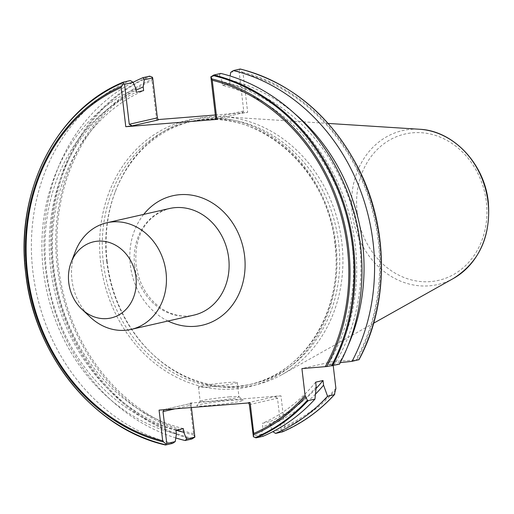 <?xml version="1.0" encoding="UTF-8"?>
<svg xmlns="http://www.w3.org/2000/svg" width="514" height="514" viewBox="0 0 514 514"><rect width="100%" height="100%" fill="white"/><g stroke="black" fill="none" stroke-linecap="round" stroke-linejoin="round"><path stroke-width="0.39" stroke-dasharray="2.57 1.93" d="M90.252 317.119A54.683 47.07 77.2 0 1 71.934 279.867A54.683 47.07 77.2 0 1 75.327 251.526M208.388 405.61A23.438 1.478 -6.7 0 0 232.367 402.777A23.438 1.478 -6.7 0 0 243.244 400.143A23.438 1.478 -6.7 0 0 231.66 400.316A23.438 1.478 -6.7 0 0 196.785 405.604A23.438 1.478 -6.7 0 0 208.388 405.61M229.263 396.885A19.532 1.227 173.3 0 1 238.92 396.744A19.532 1.227 173.3 0 1 238.965 396.814A19.532 1.227 173.3 0 1 229.334 399.018A19.532 1.227 173.3 0 1 209.873 401.299A19.532 1.227 173.3 0 1 200.171 401.37A19.532 1.227 173.3 0 1 200.203 401.293A19.532 1.227 173.3 0 1 229.263 396.885M208.189 386.971A19.532 1.227 -6.7 0 0 227.651 384.697A19.532 1.227 -6.7 0 0 237.282 382.487A19.532 1.227 -6.7 0 0 227.58 382.564A19.532 1.227 -6.7 0 0 208.125 384.838A19.532 1.227 -6.7 0 0 198.488 387.048A19.532 1.227 -6.7 0 0 208.189 386.971M107.137 261.491A136.422 117.423 77.2 0 1 115.599 190.81A136.422 117.423 77.2 0 1 223.397 116.742A136.422 117.423 77.2 0 1 341.855 242.666A136.422 117.423 77.2 0 1 282.064 374.571A136.422 117.423 77.2 0 1 152.831 354.442A136.422 117.423 77.2 0 1 107.137 261.491M106.796 261.78A134.758 115.997 77.2 0 1 115.155 191.953A134.758 115.997 77.2 0 1 192.827 121.079A134.758 115.997 77.2 0 1 338.662 243.186A134.758 115.997 77.2 0 1 252.631 383.887A134.758 115.997 77.2 0 1 151.938 353.593A134.758 115.997 77.2 0 1 106.796 261.78M176.161 430.231A181.307 156.057 77.2 0 1 50.687 268.649A181.307 156.057 77.2 0 1 136.017 90.246M175.794 437.947A190.424 163.902 77.2 0 1 45.457 268.681A190.424 163.902 77.2 0 1 133.12 82.298M175.961 430.269A177.728 152.979 77.2 0 1 46.395 270.081A177.728 152.979 77.2 0 1 136.255 92.289M183.331 428.599A177.728 152.979 77.2 0 1 53.764 268.404A177.728 152.979 77.2 0 1 143.624 90.612M159.077 410.121L165.437 409.272L191.613 403.317L189.904 403.111L193.502 433.752L194.722 437.408M172.55 443.396A190.424 163.902 77.2 0 1 32.864 271.546A190.424 163.902 77.2 0 1 130.338 80.544M210.868 76.869L219.343 74.941L222.183 81.668A181.307 156.057 77.2 0 1 355.264 245.306A181.307 156.057 77.2 0 1 331.954 364.426L327.887 364.747L335.256 363.07L340.268 362.64M339.446 364.208L331.954 364.426M358.798 359.806L332.744 361.56L333.22 365.621M215.347 114.988L247.677 112.393L243.077 73.232L242.306 72.044L239.678 70.071L240.154 69.017M219.343 74.941L220.802 73.425M222.183 81.668L222.62 85.363A177.728 152.979 77.2 0 1 327.887 364.747M222.62 85.363L229.983 83.686A177.728 152.979 77.2 0 1 335.256 363.07M229.983 83.686L229.552 79.991A181.307 156.057 77.2 0 1 294.811 113.774M347.734 346.346A181.307 156.057 77.2 0 1 339.317 362.749M229.552 79.991L230.156 76.008M282.366 431.876L282.147 430.231L284.101 427.809L284.57 426.447L280.972 395.806L189.904 403.111M280.972 395.806L274.611 396.66L248.435 402.616L250.145 402.822M152.369 77.222L152.009 80.537L156.609 119.698L157.927 119.595M263.014 436.283L261.684 434.137L262.757 427.038L262.32 423.343L269.689 421.666L270.126 425.361L272.825 431.657M316.206 386.862A181.307 156.057 77.2 0 1 262.757 427.038M315.66 382.178A177.728 152.979 77.2 0 1 262.32 423.343M316.039 388.552A177.728 152.979 77.2 0 1 269.689 421.666M315.48 394.109A181.307 156.057 77.2 0 1 270.126 425.361M176.398 433.964A181.307 156.057 77.2 0 1 43.317 270.325A181.307 156.057 77.2 0 1 135.825 88.594M230.709 72.358L238.984 70.476L243.739 110.953L215.629 117.353M156.609 119.698L158.318 119.903M215.315 119.164L241.317 113.247L247.677 112.393M249.374 404.634L277.489 398.241L281.184 429.698L272.767 431.619M261.684 434.137L253.074 436.097M191.407 407.531L191.124 405.167L174.921 408.855M281.184 429.698L282.147 430.231M239.678 70.071L238.984 70.476M248.435 402.616L248.827 402.925M164.127 409.722L165.437 409.272M191.124 405.167L191.523 403.317L165.11 409.33M277.489 398.241L274.611 396.66M243.739 110.953L241.644 113.189L215.231 119.197M332.744 361.56L301.917 368.577M167.982 321.025A66.402 57.157 77.2 0 1 130.338 265.089A66.402 57.157 77.2 0 1 143.714 214.377M134.604 265.603A54.683 47.07 -102.8 0 0 193.778 315.153C183.1 317.511 172.55 315.423 162.122 308.888C147.621 298.975 138.966 284.358 136.159 265.044C133.891 240.423 142.982 216.31 169.511 208.511A54.683 47.07 -102.8 0 0 134.604 265.603M453.425 278.453A78.944 67.951 77.2 0 1 352.193 213.014A78.944 67.951 77.2 0 1 419.475 129.252M357.179 212.372A75.083 64.623 77.2 0 1 413.025 132.773A75.083 64.623 77.2 0 1 486.36 202.008A75.083 64.623 77.2 0 1 430.514 281.614A75.083 64.623 77.2 0 1 357.179 212.372M103.327 262.57A134.758 115.997 77.2 0 1 189.358 121.869A134.758 115.997 77.2 0 1 335.192 243.977A134.758 115.997 77.2 0 1 249.161 384.671A134.758 115.997 77.2 0 1 103.327 262.57M335.899 244.06A136.711 117.674 77.2 0 1 234.211 389.002A136.711 117.674 77.2 0 1 100.68 262.924A136.711 117.674 77.2 0 1 202.375 117.982A136.711 117.674 77.2 0 1 335.899 244.06M191.902 438.995A190.424 163.902 77.2 0 1 52.216 267.145A190.424 163.902 77.2 0 1 149.696 76.136M192.891 438.519A189.968 163.51 77.2 0 1 53.154 266.991A189.968 163.51 77.2 0 1 150.602 76.355M165.598 444.983A190.424 163.902 77.2 0 1 25.906 273.133A190.424 163.902 77.2 0 1 123.386 82.124M193.823 435.05A186.974 160.933 77.2 0 1 57.215 266.445A186.974 160.933 77.2 0 1 152.028 79.284M193.502 433.752A185.869 159.982 77.2 0 1 58.39 266.316A185.869 159.982 77.2 0 1 152.009 80.537M242.306 72.044A186.974 160.933 77.2 0 1 378.914 240.642A186.974 160.933 77.2 0 1 357.05 359.646M240.263 69.249A189.968 163.51 77.2 0 1 380 240.777A189.968 163.51 77.2 0 1 358.849 359.716M243.077 73.232A185.869 159.982 77.2 0 1 356.054 359.691M334.8 393.994A189.968 163.51 77.2 0 1 282.552 431.413M335.841 389.875A186.974 160.933 77.2 0 1 284.101 427.809M335.899 388.417A185.869 159.982 77.2 0 1 284.57 426.447M238.92 396.744L243.244 400.143M237.282 382.487L238.965 396.814M328.215 123.431L223.397 116.742M115.155 191.953L115.599 190.81M252.631 383.887L249.161 384.671C304.577 373.517 343.815 309.46 334.929 244.066C327.855 166.234 254.134 104.625 189.358 121.869L192.827 121.079M151.938 353.593L152.831 354.442M373.665 323.19L282.064 374.571M198.488 387.048L200.171 401.37M200.203 401.293L196.785 405.604"/><path stroke-width="0.77" d="M71.17 262.333L75.327 251.526A54.683 47.07 77.2 0 1 106.848 222.768A54.683 47.07 77.2 0 1 166.028 272.317A54.683 47.07 77.2 0 1 131.115 329.41A54.683 47.07 77.2 0 1 90.252 317.119L81.829 309.184A39.064 33.622 77.2 0 1 68.748 282.572A39.064 33.622 77.2 0 1 71.17 262.333A39.064 33.622 77.2 0 1 106.906 241.837A39.064 33.622 77.2 0 1 135.953 277.181A39.064 33.622 77.2 0 1 119.428 314.607A39.064 33.622 77.2 0 1 81.829 309.184M185.143 440.53L186.608 439.014L194.883 437.131L191.902 438.995L185.143 440.53A190.424 163.902 77.2 0 1 175.794 437.947M174.921 408.855L163.015 411.56L166.767 443.524L175.242 441.597L176.398 433.964L175.961 430.269L183.331 428.599L183.761 432.287A181.307 156.057 77.2 0 1 176.161 430.231M183.761 432.287L186.608 439.014M175.242 441.597L172.55 443.396L165.598 444.983L166.08 443.929L163.446 441.956L162.675 440.768L159.077 410.121L250.145 402.822L253.743 433.463L253.389 436.778L256.062 437.864L263.014 436.283A190.424 163.902 77.2 0 0 314.966 399.102L316.206 386.862L315.66 382.178L323.03 380.501A177.728 152.979 77.2 0 1 316.039 388.552M165.598 444.983L165.489 444.751A189.968 163.51 77.2 0 1 25.751 273.223A189.968 163.51 77.2 0 1 123.199 82.587L123.386 82.124L130.338 80.544L133.184 82.343L135.825 88.594L136.255 92.289L143.624 90.612L143.194 86.917L144.267 79.818L142.931 77.678L149.696 76.136L152.369 77.222L152.684 77.903L144.267 79.818M211.029 76.592L212.25 80.248L216.85 119.409L215.141 119.203L215.629 117.353L210.868 76.869L213.85 75.005L220.802 73.425A190.424 163.902 77.2 0 1 360.494 245.274A190.424 163.902 77.2 0 1 339.446 364.208L326.673 366.553L301.917 368.577L305.072 395.427L307.398 400.233A189.968 163.51 77.2 0 1 255.15 437.645M294.811 113.774A181.307 156.057 77.2 0 1 347.734 346.346M340.268 362.64L352.039 361.342L358.849 359.716M358.798 359.806A190.424 163.902 77.2 0 0 240.154 69.017L233.395 70.559A190.424 163.902 77.2 0 1 352.039 361.342M233.395 70.559L230.709 72.358L230.156 76.008M323.03 380.501L323.576 385.185L327.559 396.236L334.318 394.701L335.899 388.417L333.22 365.621M157.927 119.595L215.347 114.988M216.85 119.409L125.782 126.714L121.182 87.553L121.657 86.191L123.604 83.769L123.386 82.124M314.966 399.102L308.008 400.682L307.398 400.233M323.576 385.185A181.307 156.057 77.2 0 1 315.48 394.109M272.767 431.619L275.607 433.418L282.366 431.876L282.552 431.413M327.559 396.236A190.424 163.902 77.2 0 1 275.607 433.418M133.12 82.298A190.424 163.902 77.2 0 1 142.931 77.678M282.366 431.876A190.424 163.902 77.2 0 0 334.318 394.701L334.8 393.994M136.017 90.246A181.307 156.057 77.2 0 1 143.194 86.917M133.184 82.343L124.568 84.302L129.265 124.279L157.38 117.879L152.684 77.903M157.38 117.879L158.318 119.903L132.143 125.859L125.782 126.714M253.389 436.778L249.374 404.634L248.435 402.616M194.883 437.131L191.407 407.531M166.767 443.524L166.08 443.929M123.604 83.769L124.568 84.302M163.015 411.56L164.127 409.722M132.143 125.859L129.265 124.279M143.714 214.377A66.402 57.157 77.2 0 1 203.801 198.584A66.402 57.157 77.2 0 1 244.587 255.927A66.402 57.157 77.2 0 1 167.982 321.025M131.115 329.41L193.778 315.153A54.683 47.07 -102.8 0 0 228.691 258.06A54.683 47.07 -102.8 0 0 169.511 208.511L106.848 222.768M453.425 278.453C479.344 261.967 490.973 236.479 488.3 201.996C484.516 163.844 453.38 130.652 419.475 129.252A78.944 67.951 77.2 0 1 488.024 202.124A78.944 67.951 77.2 0 1 453.425 278.453L373.665 323.19M163.446 441.956A186.974 160.933 77.2 0 1 26.844 273.358A186.974 160.933 77.2 0 1 121.657 86.191M162.675 440.768A185.869 159.982 77.2 0 1 27.563 273.332A185.869 159.982 77.2 0 1 121.182 87.553M212.25 80.248A185.869 159.982 77.2 0 1 325.227 366.707M211.935 78.95A186.974 160.933 77.2 0 1 326.673 366.553M212.86 75.481A189.968 163.51 77.2 0 1 331.446 365.955M213.85 75.005A190.424 163.902 77.2 0 1 332.494 365.788M305.072 395.427A185.869 159.982 77.2 0 1 253.743 433.463M305.464 396.782A186.974 160.933 77.2 0 1 253.723 434.715M308.008 400.682A190.424 163.902 77.2 0 1 256.062 437.864M419.475 129.252L328.215 123.431M123.321 82.144C56.848 109.045 14.925 191.247 25.7 273.204C34.194 355.168 94.19 428.997 165.463 444.989M358.965 359.749C389.04 304.436 388.957 228.634 358.798 168.977C331.395 116.145 291.894 82.818 240.295 69.011M334.53 394.559C319.49 410.988 302.123 423.42 282.437 431.856"/></g></svg>
